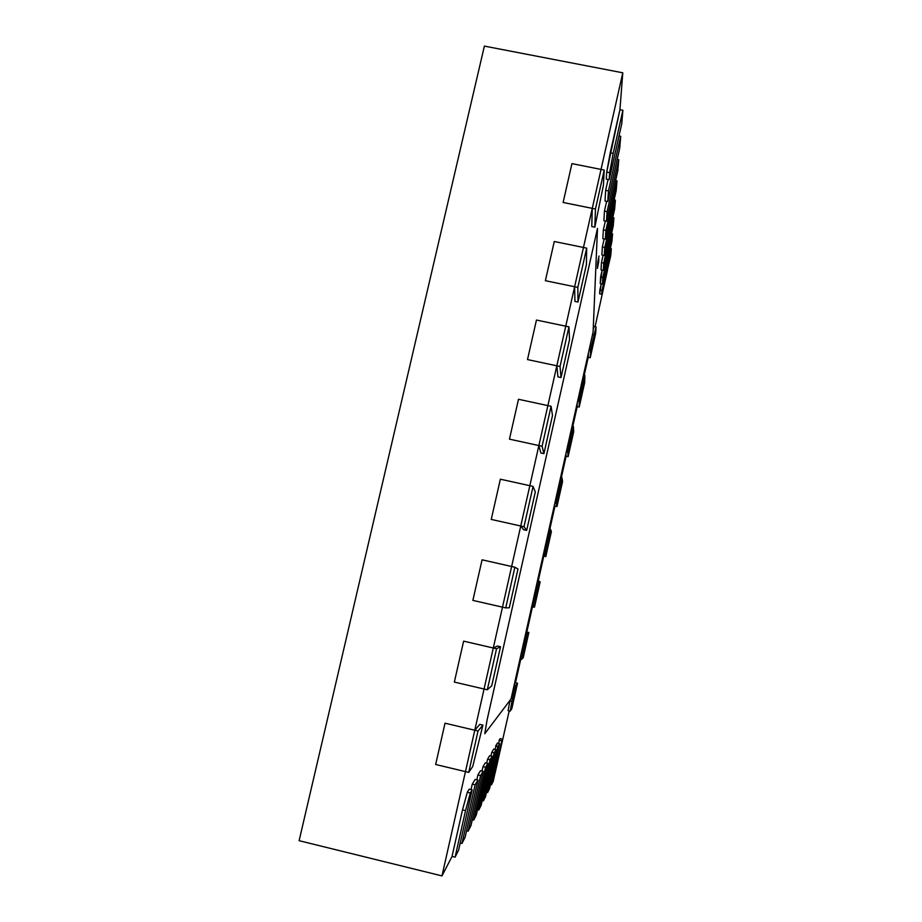 <?xml version="1.0" encoding="UTF-8"?>
<svg xmlns="http://www.w3.org/2000/svg" width="922" height="922" viewBox="0 0 922 922"><rect width="100%" height="100%" fill="white"/><g stroke="black" fill="none" stroke-linecap="round" stroke-linejoin="round"><path stroke-width="1.38" d="M561.348 477.561L566.12 456.229L565.866 453.785L566.12 456.229L568.125 456.667L567.71 452.034L573.426 426.437L573.668 431.83L568.125 456.667M566.327 451.734L567.71 452.034M572.055 426.137L573.426 426.437M601.743 294.233L599.634 293.795L599.853 290.05L601.248 283.815L599.634 293.795L599.853 290.05L601.985 290.488L601.743 294.233L610.733 255.717L611.321 248.733L601.985 290.488M538.241 580.952L543.773 556.22L543.15 555.401L545.778 556.669L544.672 555.136L550.446 529.251L551.391 531.568L545.778 556.669M543.277 554.825L544.672 555.136M549.063 528.94L550.446 529.251M510.177 711.139L508.103 710.655L510.027 700.294L509.889 700.951L511.964 701.435L510.177 711.139L511.814 708.73L517.507 683.214L515.502 685.645L511.964 701.435M520.746 659.253L515.49 682.741L514.395 684.009L515.49 682.741L517.507 683.214M490.953 755.936L491.772 752.294L490.953 755.936L491.772 752.294L493.731 749.09L496.048 749.644L485.537 796.608L483.382 800.884L494.134 752.859L496.048 749.644M494.86 749.367L497.407 743.097L499.62 743.616L489.559 788.598L487.588 792.517L497.868 746.566L499.62 743.616M486.505 792.252L487.588 792.517M495.61 746.025L497.407 743.097L495.61 746.025L497.868 746.566M481.987 771.069L482.978 766.666L481.987 771.069L482.978 766.666L485.329 762.817L487.865 763.416L476.317 814.933L473.735 820.073L485.571 767.288L487.865 763.416M498.445 743.339L500.127 738.649L502.271 739.156L491.449 784.841L493.258 781.234L502.271 739.156M486.689 763.139L487.577 759.14L486.689 763.139L487.577 759.14L489.72 755.637L492.141 756.213L481.134 805.344L478.783 810.023L490.055 759.728L492.141 756.213M471.05 789.589L472.26 784.161L471.05 789.589L472.26 784.161L475.153 779.436L477.953 780.116L465.149 837.141L461.98 843.457L475.13 784.853L477.953 780.116M542.09 446.26L538.874 445.557L540.845 452.979L538.874 445.557L556.83 365.803L527.499 359.58L536.454 320.049L527.499 359.58L556.83 365.803L574.625 286.742L545.386 280.691L554.272 241.506L545.386 280.691L574.625 286.742L592.27 208.36L563.123 202.483L571.94 163.62L563.123 202.483L592.27 208.36L622.788 72.803L484.384 46.1L299.12 840.691L441.984 875.9L465.46 771.622L435.657 764.488L445.026 723.194L435.657 764.488L465.46 771.622L484.062 689.022L454.35 682.073L463.628 641.147L454.35 682.073L484.062 689.022L502.49 607.16L472.871 600.395L482.079 559.815L472.871 600.395L502.49 607.16L520.757 526.001L491.242 519.42L500.358 479.198L491.242 519.42L520.757 526.001L538.874 445.557L509.451 439.149L518.487 399.284L509.451 439.149L538.874 445.557L547.864 405.599L551.079 406.291L552.485 415.511L543.922 453.647L542.09 446.26L551.079 406.291M538.874 445.557L540.845 452.979L543.922 453.647M518.487 399.284L547.864 405.599L518.487 399.284M487.312 689.783L484.062 689.022L493.293 648.005L463.628 641.147L493.293 648.005L497.419 646.022L500.519 646.737L496.543 648.754L487.312 689.783L491.726 685.841L500.519 646.737M468.722 772.406L465.46 771.622L474.784 730.236L445.026 723.194L474.784 730.236L479.797 724.381L482.909 725.107L478.034 731.008L468.722 772.406L472.756 766.436L482.909 725.107M568.955 326.861L536.454 320.049L565.739 326.192L556.83 365.803L557.96 376.879L561.025 377.536L560.034 366.483L568.955 326.861L569.531 339.711L561.025 377.536M607.759 201.538L605.028 200.984L605.65 190.335L608.094 179.467L605.65 190.335L605.028 200.984L605.65 190.335L608.451 190.9L620.713 136.295L619.711 148.292L607.759 201.538L608.451 190.9M577.829 287.41L574.625 286.742L574.936 301.402L577.99 302.047L577.829 287.41L586.669 248.122L586.427 264.533L577.99 302.047M574.625 286.742L574.936 301.402L574.625 286.742L583.465 247.465L586.669 248.122M606.48 221.268L603.887 220.738L604.44 211.115L607.102 211.645L618.754 159.702L617.844 170.558L606.48 221.268L607.102 211.645M606.641 201.319L604.44 211.115L603.887 220.738L604.44 211.115L606.641 201.319L604.44 211.115M617.221 159.402L618.754 159.702M602.4 284.057L600.222 283.607L600.614 276.888L602.135 270.123L600.222 283.607L600.614 276.888L602.838 277.349L612.554 233.888L611.92 241.46L602.4 284.057L602.838 277.349M593.203 329.408L593.999 326.48L593.203 329.408L593.999 326.48L596.038 326.907L595.716 333.176L590.23 357.736L590.495 350.072L596.038 326.907M584.202 375.323L588.236 357.321L588.34 353.276L588.236 357.321L590.23 357.736M611.493 233.669L612.554 233.888M603.288 270.365L601.017 269.892L601.444 262.597L603.103 255.21L601.444 262.597L601.017 269.892L601.444 262.597L603.76 263.07L613.902 217.753L613.222 225.994L603.288 270.365L603.76 263.07M612.75 217.523L613.902 217.753M619.008 135.949L620.713 136.295M556.83 365.803L557.96 376.879L556.83 365.803L560.034 366.483M474.784 730.236L479.797 724.381L474.784 730.236L478.034 731.008M493.293 648.005L497.419 646.022L493.293 648.005L496.543 648.754M549.835 529.113L554.975 506.086L554.537 504.461L554.975 506.086L556.98 506.535L556.22 503.435L561.971 477.7L562.558 481.572L556.98 506.535M554.837 503.135L556.22 503.435M560.588 477.4L561.971 477.7M487.577 759.14L489.72 755.637L487.577 759.14L490.055 759.728M477.492 809.712L478.783 810.023M472.26 784.161L475.153 779.436L472.26 784.161L475.13 784.853M460.228 843.019L461.98 843.457M499.125 740.274L500.127 738.649L499.125 740.274L501.303 740.792M490.458 784.599L491.449 784.841M482.978 766.666L485.329 762.817L482.978 766.666L485.571 767.288M472.306 819.727L473.735 820.073M532.42 606.976L526.854 631.927L525.943 632.354L528.871 632.388L523.2 657.766L521.368 659.403L527.211 633.23L528.871 632.388M514.107 685.323L515.502 685.645M572.816 426.298L577.207 406.637L577.137 403.398L577.207 406.637L579.2 407.075L579.131 400.909L584.825 375.45L584.721 382.376L579.2 407.075M610.341 248.537L611.321 248.733M577.76 400.621L579.131 400.909M583.453 375.162L584.825 375.45M476.801 779.839L477.896 774.964L476.801 779.839L477.896 774.964L480.5 770.711L483.151 771.345L471.015 825.478L468.157 831.16L480.616 775.621L483.151 771.345M466.578 830.78L468.157 831.16M477.896 774.964L480.5 770.711L477.896 774.964L480.616 775.621M604.256 255.452L601.893 254.968L602.354 246.992L604.774 247.488L615.377 200.166L614.628 209.156L604.256 255.452L604.774 247.488M604.164 238.913L602.354 246.992L601.893 254.968L602.354 246.992L604.164 238.913L602.354 246.992M614.11 199.901L615.377 200.166M533.066 486.401L500.358 479.198L529.839 485.687L520.757 526.001L523.581 529.712L526.669 530.404L523.996 526.727L533.066 486.401L535.313 491.945L526.669 530.404M520.757 526.001L523.581 529.712L520.757 526.001L523.996 526.727M605.316 239.155L602.838 238.648L603.345 229.901L605.339 221.038L603.345 229.901L602.838 238.648L603.345 229.901L605.881 230.419L616.991 180.896L616.161 190.75L605.316 239.155L605.881 230.419M519.973 659.08L521.368 659.403M525.828 632.907L527.211 633.23M595.462 209.006L592.27 208.36L591.774 226.547L594.828 227.169L603.437 185.161L604.221 170.063L595.462 209.006L594.828 227.169M592.27 208.36L591.774 226.547L592.27 208.36L601.04 169.429L604.221 170.063M609.188 179.686L606.307 179.11L606.711 172.068L610.237 152.833L613.188 153.421L609.638 172.656L609.188 179.686L621.774 123.64L622.88 110.283L613.188 153.421M622.788 72.803L619.93 109.706L606.711 172.068L609.638 172.656M606.711 172.068L606.307 179.11L606.711 172.068L610.237 152.833L619.93 109.706L622.88 110.283M491.772 752.294L493.731 749.09L491.772 752.294L494.134 752.859M482.206 800.596L483.382 800.884M505.729 607.898L502.49 607.16L511.641 566.488L482.079 559.815L514.879 567.226L517.991 569.012L509.278 607.794L505.729 607.898L514.879 567.226M571.94 163.62L601.04 169.429L571.94 163.62M455.088 857.172L452.045 856.423L462.51 809.885L452.045 856.423L462.51 809.885L467.293 792.275L469.206 789.151L472.168 789.854L458.626 850.119L455.088 857.172L465.541 810.622L470.301 793.001L472.168 789.854M465.541 810.622L462.51 809.885L467.293 792.275L469.206 789.151L467.293 792.275L470.301 793.001M615.596 180.62L616.991 180.896M592.523 334.582L593.895 334.87M589.123 349.784L590.495 350.072M554.272 241.506L583.465 247.465L554.272 241.506M538.863 581.091L540.154 581.84L534.518 607.079L533.043 607.125L538.863 581.091L537.48 580.779M531.66 606.803L533.043 607.125M484.776 733.716L487.07 720.07L597.491 228.449L593.1 332.012L511.065 698.922L484.776 733.716M598.747 261.664L597.364 268.429L598.747 261.664M598.747 260.661L597.444 266.907L598.747 260.661M598.874 259.186L597.479 266.043L598.874 259.186M598.885 258.875L597.537 264.902L598.701 258.84M599.023 256.005L597.629 262.908L599.023 256.005M452.045 856.423L441.984 875.9M462.51 809.885L467.293 792.275M509.198 710.908L495.091 773.062M509.889 700.951L510.027 700.294M515.49 682.741L514.395 684.009M526.854 631.927L525.943 632.354M543.773 556.22L543.15 555.401M554.975 506.086L554.537 504.461M566.12 456.229L565.866 453.785M577.207 406.637L577.137 403.398M588.236 357.321L588.34 353.276M607.494 270.227L595.07 326.711M601.248 283.815L599.853 290.05M602.135 270.123L600.614 276.888M603.103 255.21L601.444 262.597M605.339 221.038L603.345 229.901M608.094 179.467L605.65 190.335M619.93 109.706L610.237 152.833M598.747 259.324L597.698 264.026L598.747 259.324M597.859 261.618L598.47 258.851L597.894 261.618"/></g></svg>
